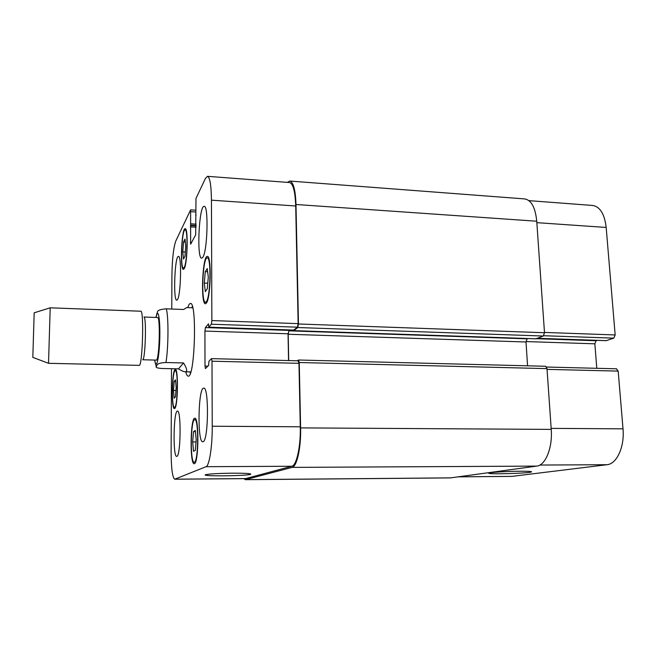<?xml version="1.0" encoding="UTF-8"?>
<svg xmlns="http://www.w3.org/2000/svg" width="656" height="656" viewBox="0 0 656 656"><rect width="100%" height="100%" fill="white"/><g stroke="black" fill="none" stroke-linecap="round" stroke-linejoin="round"><path stroke-width="0.98" d="M178.498 368.852L161.491 368.475C157.309 368.09 155.562 367.458 156.259 366.589C157.399 365.253 155.948 362.957 165.96 362.53L183.549 362.948L178.498 368.852C181.515 370.755 183.737 371.739 185.156 371.788C187.624 371.747 187.091 368.803 183.549 362.948M192.725 307.803L186.673 307.566L183.664 309.493L166.263 308.828C160.335 309.32 157.407 310.386 157.473 312.018L156.653 314.281M192.364 306.467L191.913 307.771M189.978 371.886L190.355 373.215M187.723 307.607L189.092 304.359L190.355 303.425C197.218 301.358 194.889 378.619 188.165 376.134C187.272 376.077 186.476 374.633 185.787 371.796M143.976 317.037C146.641 316.848 145.337 360.103 142.688 359.759L156.226 360.103C159.293 361.407 160.654 316.389 157.506 317.504L143.967 317.02M34.178 312.797L32.825 357.372L48.536 363.309L139.236 365.367C142.483 366.048 144.148 310.747 140.868 311.223L50.2 307.812L48.519 363.309M232.437 473.181C244.672 473.156 250.789 473.501 250.797 474.206C249.567 475.879 202.261 476.535 205.279 474.829C208.132 473.935 217.185 473.394 232.437 473.181M520.069 471.238C527.9 471.205 531.737 471.418 531.573 471.877C530.679 473.288 486.358 474.6 488.917 473.14C489.187 472.402 506.949 471.295 520.069 471.238M528.933 200.638L592.63 205.459C600.06 206.689 604.57 214.02 606.177 227.443L615.164 334.945L613.836 338.152L606.283 340.628M597.198 340.349L596.091 340.726L594.853 343.818L596.796 368.303M616.394 368.836L618.182 371.107L623.011 428.835C624.733 446.736 616.788 464.005 607.038 464.71L511.893 476.379L458.249 476.863M173.512 390.443L174.201 381.341L175.529 379.857L176.177 387.63L175.472 396.864L174.135 398.184L173.512 390.443L175.956 390.484M174.201 381.341L175.66 381.374M182.778 251.896L183.524 241.99L185.008 239.046L185.738 246.164L184.976 256.225L183.491 259.005L182.778 251.896L185.295 252.027M183.524 241.99L185.32 242.089M204.319 283.064L205.271 271.65L207.255 268.566L208.288 277.111L207.304 288.73L205.32 291.592L204.319 283.064L207.772 283.22M205.271 271.65L207.64 271.764M192.675 441.947L193.545 431.607L195.308 430.451L196.21 439.848L195.316 450.36L193.545 451.295L192.675 441.947L196.029 441.955M193.545 431.607L195.422 431.615M206.328 301.694C210.519 297.234 211.363 256.758 207.255 257.915C202.679 256.857 200.843 302.974 205.476 302.277L206.328 301.694M206.337 303.138L205.426 303.753C200.482 304.482 202.442 255.315 207.329 256.43C211.708 255.184 210.806 298.423 206.337 303.138M184.205 267.443C187.272 262.958 188.092 228.985 185.123 229.953C181.769 229.026 180.072 268.73 183.475 268.107L184.205 267.443M184.205 268.673L183.426 269.37C179.801 270.026 181.605 227.706 185.181 228.673C188.354 227.64 187.477 263.925 184.205 268.673M174.758 407.253C177.735 405.531 178.252 369.697 175.3 370.747C172.184 369.927 171.29 408.065 174.447 407.392L174.758 407.253M174.758 408.467L174.43 408.614C171.052 409.328 172.011 368.664 175.341 369.525C178.489 368.393 177.932 406.671 174.758 408.467M194.422 462.209C198.481 461.545 198.825 418.356 194.791 419.651C190.617 418.741 189.969 463.054 194.192 462.267L194.422 462.209M194.422 463.636L194.184 463.694C189.674 464.514 190.371 417.273 194.824 418.233C199.129 416.839 198.76 462.972 194.422 463.636M171.765 309.033L171.913 275.815C172.192 259.128 173.496 247.509 175.816 240.965L190.617 209.863L190.625 244.229L195.693 234.791L195.98 198.415L205.41 178.498L207.485 176.325C209.912 177.251 211.232 185.197 211.445 200.17L211.863 320.563L211.347 324.203L208.862 327.196L208.493 323.826L205.41 327.582L204.926 331.075L205 366.073L205.418 368.574L208.567 365.515L208.961 361.202L211.462 358.684L212.003 361.202L212.232 426.236C212.38 446.457 209.313 465.94 206.066 466.687L174.709 479.224C172.421 477.576 171.224 468.376 171.126 451.623L171.495 368.697M202.868 257.226L201.704 258.193C196.505 258.948 199.022 205.148 204.172 206.361C208.69 205.057 207.526 250.969 202.868 257.226M177.473 299.62L176.767 300.202C173.012 300.915 174.75 255.422 178.457 256.422C181.794 255.25 180.892 295.159 177.473 299.62M176.948 456.33L176.71 456.396C172.717 457.216 173.537 410.156 177.473 411.107C181.269 409.721 180.769 455.485 176.948 456.33M203.188 441.685L202.786 441.791C197.169 442.685 198.169 387.04 203.729 388.155C209.034 386.499 208.534 440.266 203.188 441.685M245.295 479.675L450.385 477.904L536.756 466.104C545.505 465.407 552.705 447.736 551.229 429.393L546.997 368.623L545.653 366.269L298.562 360.013L299.259 362.522L300.612 427.892C301.137 447.646 296.897 466.67 292.1 467.384L245.606 479.626L243.729 478.65M527.572 365.81L526.005 341.989L527.121 338.824L527.826 338.545M535.977 338.791L543.299 336.02L544.496 332.731L536.739 221.228C535.362 207.542 531.352 200.105 524.718 198.924L289.78 181.056C293.38 182.048 295.446 189.863 295.987 204.492L298.464 323.982L297.75 327.533L293.822 330.649L293.527 330.083M207.485 176.325L289.501 182.532C293.101 183.532 295.167 191.347 295.708 205.992L298.144 323.638L297.439 327.188L293.691 330.066M289.255 329.943L288.05 333.789L288.55 360.57M298.127 360.857L298.964 363.326L300.276 426.794C300.792 446.515 296.561 465.53 291.781 466.26L245.475 478.634L174.709 479.224M297.324 360.792L298.562 360.013M289.944 329.968L288.87 330.837L288.205 334.248L288.697 360.57M287.32 182.368L289.78 181.056M154.677 360.062L155.029 361.989C156.497 368.844 159.006 358.225 159.687 341.391C160.408 324.597 158.916 310.198 156.997 314.06L155.964 317.455M165.96 362.53C168.51 347.475 168.658 315.921 166.263 308.828M536.838 222.655L606.177 227.443M544.48 332.428L615.164 334.945M543.717 335.724L613.836 338.152M537.469 338.307L606.538 340.636M536.411 338.717L596.091 340.726M525.989 341.571L594.853 343.818M547.047 369.369L618.182 371.107M551.155 428.376L623.011 428.835M539.872 465.047L607.038 464.71M458.544 476.822L511.893 476.379M195.554 211.986L190.88 211.683M196.111 224.131L190.871 223.811M196.111 225.475L190.716 225.139M196.111 225.885L190.511 225.541M196.111 227.222L190.355 226.869M191.65 242.408L190.338 242.335M295.708 205.992L211.445 200.17M298.144 323.638L211.863 320.563M297.439 327.188L211.347 324.203M293.814 330.066L208.862 327.196M288.714 330.386L205.41 327.582M288.05 333.789L204.926 331.075M207.919 366.146L205 366.073M298.964 363.326L212.003 361.202M300.276 426.794L212.232 426.236M291.781 466.26L206.066 466.687M245.795 478.593L174.922 479.183M245.606 479.626L450.959 477.863M536.739 221.228L295.987 204.492M544.496 332.731L298.464 323.982M543.299 336.02L297.75 327.533M536.206 338.799L293.822 330.649M527.121 338.824L288.87 330.837M526.005 341.989L288.205 334.248M546.997 368.623L299.259 362.522M551.229 429.393L300.612 427.892M536.756 466.104L292.1 467.384M154.603 360.062L156.259 366.589M157.481 312.018L155.89 317.447M190.798 371.903L185.156 371.788M34.169 312.805L50.2 307.82M205.476 302.277L206.804 302.334M207.255 257.915L208.592 257.98M183.475 268.107L184.459 268.148M185.123 229.953L186.099 230.01M174.447 407.392L175.365 407.401M175.3 370.747L176.218 370.771M194.192 462.267L195.414 462.259M194.791 419.651L196.013 419.66M606.406 340.661L537.412 338.324M616.673 368.803L546.596 367.04M195.554 210.191L190.617 209.863M196.103 215.152L195.668 215.119M293.749 330.091L208.821 327.221M298.259 360.808L211.56 358.635M536.091 338.824L293.765 330.673"/></g></svg>
